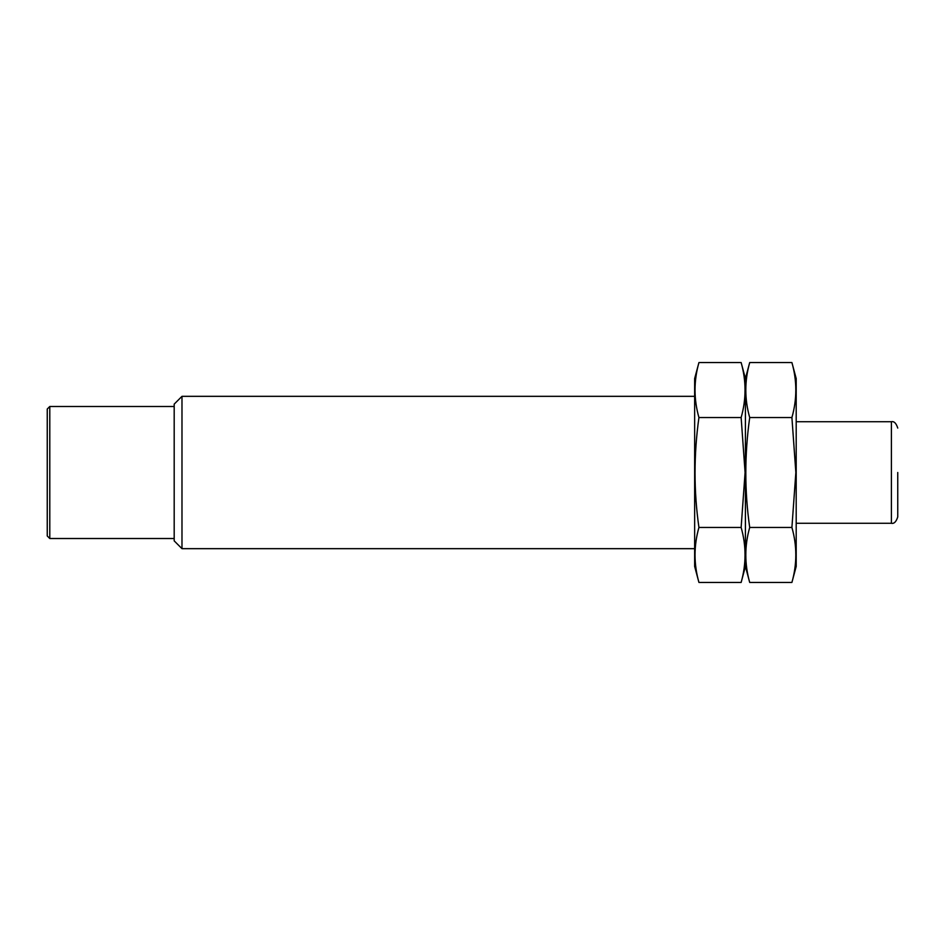 <?xml version="1.0" encoding="UTF-8"?>
<svg xmlns="http://www.w3.org/2000/svg" width="945" height="945" viewBox="0 0 945 945"><rect width="100%" height="100%" fill="white"/><g stroke="black" fill="none" stroke-linecap="round" stroke-linejoin="round"><path stroke-width="1.42" d="M897.75 428.073C896.191 423.218 894.076 421.104 891.407 421.718L891.407 523.282C894.076 523.896 896.191 521.782 897.75 516.927L897.75 472.5M694.646 548.667L181.983 548.667L181.983 396.333L694.646 396.333M181.983 548.667L174.187 540.871L174.187 404.129L181.983 396.333M174.187 538.508L49.79 538.508L49.79 406.492L174.187 406.492M49.79 538.508L47.25 535.969L47.25 409.031L49.79 406.492M791.91 582.439L796.198 566.433L796.198 378.567L791.91 362.561C797.107 380.894 797.107 399.215 791.91 417.536L795.855 472.5L791.91 527.464C797.107 545.785 797.107 564.106 791.91 582.439L749.704 582.439C744.518 564.106 744.518 545.785 749.704 527.464C744.518 491.282 744.518 454.639 749.704 417.536C744.518 399.215 744.518 380.894 749.704 362.561L791.91 362.561M698.934 362.561L694.646 378.567L694.646 566.433L698.934 582.439C693.736 564.106 693.736 545.785 698.934 527.464C693.748 491.282 693.748 454.639 698.934 417.536C693.736 399.215 693.736 380.894 698.934 362.561L741.14 362.561L745.416 378.567L745.416 566.433L745.416 378.567L749.704 362.561M749.704 417.536L791.91 417.536M749.704 527.464L791.91 527.464M741.14 362.561C746.326 380.894 746.326 399.215 741.14 417.536L745.085 472.5L741.14 527.464C746.326 545.785 746.326 564.106 741.14 582.439L698.934 582.439M698.934 417.536L741.14 417.536M698.934 527.464L741.14 527.464M891.407 421.718L796.198 421.718M891.407 523.282L796.198 523.282M741.14 582.439L745.416 566.433L749.704 582.439"/></g></svg>
